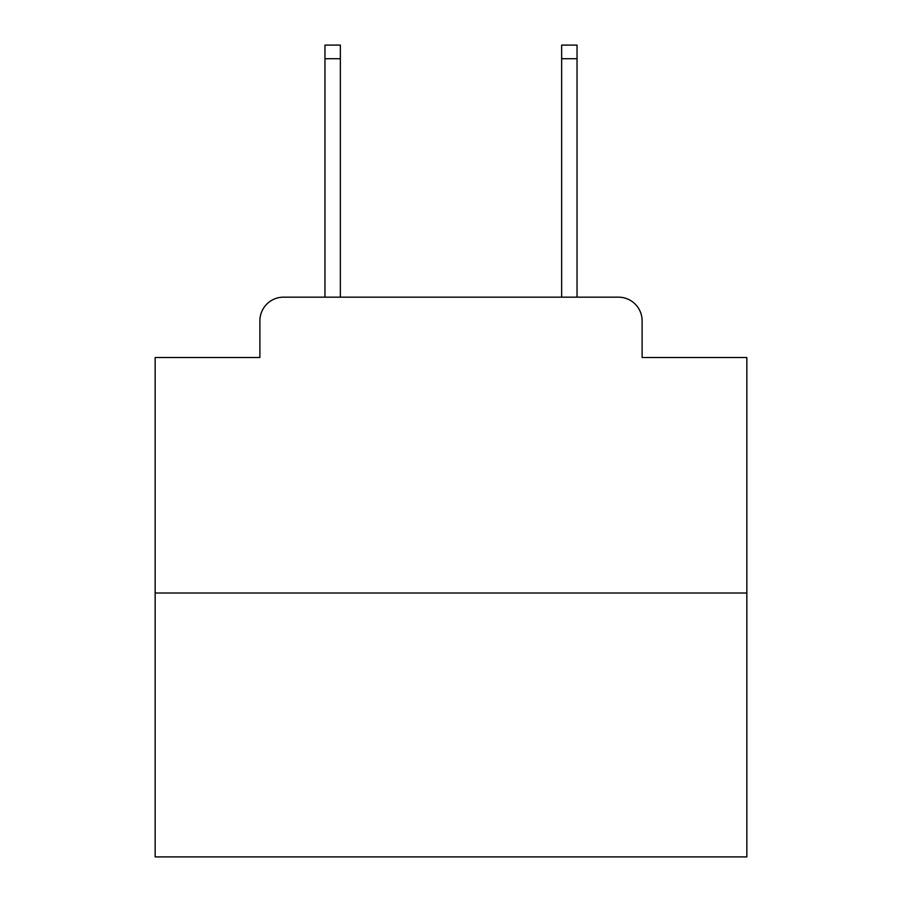 <?xml version="1.0" encoding="UTF-8"?>
<svg xmlns="http://www.w3.org/2000/svg" width="902" height="902" viewBox="0 0 902 902"><rect width="100%" height="100%" fill="white"/><g stroke="black" fill="none" stroke-linecap="round" stroke-linejoin="round"><path stroke-width="1.35" d="M259.889 320.83L259.889 357.508L259.889 320.83A23.666 23.666 0 0 1 283.555 297.164L324.968 297.164L324.968 45.1L340.358 45.1L340.358 297.164L358.692 297.164M746.845 593.009L155.155 593.009L155.155 856.9L746.845 856.9L746.845 357.508L642.111 357.508L642.111 320.83A23.666 23.666 0 0 0 618.445 297.164L283.555 297.164M155.155 593.009L155.155 357.508L259.889 357.508M543.308 297.164L561.642 297.164L561.642 45.1L577.032 45.1L577.032 297.164L618.445 297.164M642.111 357.508L642.111 320.83M324.968 58.709L340.358 58.709M577.032 58.709L561.642 58.709"/></g></svg>
